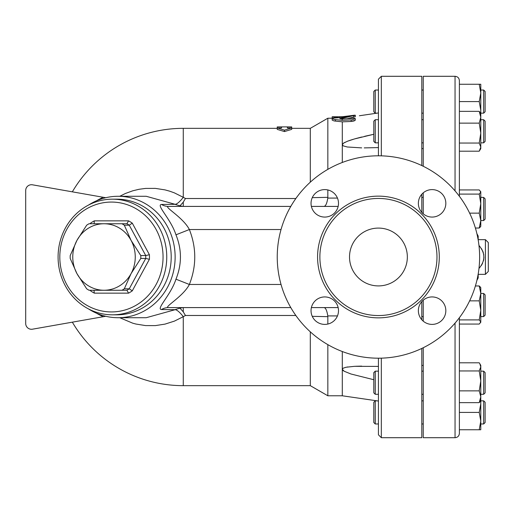 <?xml version="1.0" encoding="UTF-8"?>
<svg xmlns="http://www.w3.org/2000/svg" width="514" height="514" viewBox="0 0 514 514"><rect width="100%" height="100%" fill="white"/><g stroke="black" fill="none" stroke-linecap="round" stroke-linejoin="round"><path stroke-width="0.77" d="M479.626 257A101.194 101.194 0 0 1 327.836 344.637A101.194 101.194 0 0 1 327.836 169.363A101.194 101.194 0 0 1 479.626 257M349.52 257A28.912 28.912 0 0 1 392.889 231.962A28.912 28.912 0 0 1 392.889 282.038A28.912 28.912 0 0 1 349.52 257M436.977 257A58.545 58.545 0 0 1 349.16 307.706A58.545 58.545 0 0 1 349.16 206.294A58.545 58.545 0 0 1 436.977 257M418.364 310.668A13.73 13.73 0 0 1 432.101 296.931A13.73 13.73 0 0 1 445.831 310.668A13.73 13.73 0 0 1 432.101 324.398A13.73 13.73 0 0 1 418.364 310.668M324.764 296.931A13.73 13.73 0 0 1 338.501 310.668A13.73 13.73 0 0 1 324.764 324.398A13.73 13.73 0 0 1 311.034 310.668A13.73 13.73 0 0 1 324.764 296.931M338.501 203.332A13.73 13.73 0 0 1 324.764 217.069A13.73 13.73 0 0 1 311.034 203.332A13.73 13.73 0 0 1 324.764 189.602A13.73 13.73 0 0 1 338.501 203.332M432.101 217.069A13.73 13.73 0 0 1 418.364 203.332A13.73 13.73 0 0 1 432.101 189.602A13.73 13.73 0 0 1 445.831 203.332A13.73 13.73 0 0 1 432.101 217.069M423.247 213.837L423.247 192.834M423.247 166.273L423.247 76.297L455.051 76.297L455.051 190.893M455.051 323.107L455.051 437.703L423.247 437.703L423.247 347.727M423.247 321.166L423.247 300.163M421.801 212.423L421.801 194.247M421.801 165.572L421.801 76.297L381.324 76.297L378.433 79.188L378.433 155.806M381.324 358.155L381.324 437.703L421.801 437.703L421.801 348.428M421.801 319.753L421.801 301.577M93.972 223.751L126.913 223.751L128.558 220.859L94.3 220.859L94.126 223.712M126.913 223.751A37.586 35.318 90 0 1 129.265 225.196L132.278 223.14A40.477 38.036 -90 0 0 128.558 220.859M94.126 290.288L126.913 290.249L128.558 293.141A40.477 38.036 -90 0 0 132.278 290.86L129.265 288.804A37.586 35.318 90 0 1 126.913 290.249L89.025 290.249A37.586 35.318 90 0 1 86.673 288.804L76.952 273.628L70.206 258.446A37.586 35.318 90 0 1 70.206 255.554L76.952 240.372L86.673 225.196A37.586 35.318 90 0 1 89.025 223.751L121.966 223.751A37.586 35.318 90 0 1 124.317 225.196L129.265 225.196L145.732 255.554L149.407 254.719L132.278 223.14M124.317 225.196L131.07 240.372A33.249 31.245 -90 0 0 104.014 223.751A33.249 31.245 -90 0 0 76.952 240.379A33.249 31.245 -90 0 0 76.952 273.621A33.249 31.245 -90 0 0 104.014 290.249A33.249 31.245 -90 0 0 131.07 273.621A33.249 31.245 -90 0 0 131.07 240.372L140.791 255.554L145.732 255.554A37.586 35.318 90 0 1 145.732 258.446L149.407 259.281A40.477 38.036 -90 0 0 149.407 254.719M93.972 290.249L94.3 293.141L128.558 293.141M91.139 290.249L90.586 290.86A40.477 38.036 -90 0 0 94.3 293.141M91.139 223.751L90.586 223.14L90.252 223.751M140.791 255.554A37.586 35.318 90 0 1 140.791 258.446L145.732 258.446L129.265 288.804L124.317 288.804A37.586 35.318 90 0 1 121.966 290.249M59.81 257A54.934 51.618 90 0 1 137.238 209.423A54.934 51.618 90 0 1 137.238 304.577A54.934 51.618 90 0 1 59.81 257M140.791 258.446L131.07 273.621L124.317 288.804M58.082 257A57.825 54.336 -90 0 0 112.418 314.825A57.825 54.336 -90 0 0 166.754 257A57.825 54.336 -90 0 0 112.418 199.175A57.825 54.336 -90 0 0 58.082 257M112.418 199.175L116.871 199.175A57.825 54.336 90 0 1 171.207 257A57.825 54.336 90 0 1 116.871 314.825L112.418 314.825M378.433 423.973L375.252 423.973L375.252 400.836M485.12 422.521L485.12 402.282L483.674 400.843L483.674 423.973L480.783 423.973M342.292 351.518L342.292 395.78L377.006 400.843L375.252 400.843L373.806 402.282L373.806 422.521M378.433 394.289L375.252 394.289L375.252 371.159L378.433 371.159M483.674 394.289L485.12 392.844L485.12 372.605L483.674 371.159L483.674 394.289L480.783 394.289M480.783 380.913L480.783 396.757L479.234 390.871L480.783 380.913L479.234 370.954L480.783 366.88L479.832 363.739L480.783 365.377L480.783 380.913L480.783 371.159L483.674 371.159M375.252 371.159L373.806 372.605L373.806 392.844L375.252 394.289M483.674 316.585L485.12 315.14L485.12 294.901L483.674 293.455L483.674 316.585L480.783 316.585M483.674 220.545L485.12 219.099L485.12 198.86L483.674 197.415L483.674 220.545L480.783 220.545L480.783 226.327L479.234 228.03L480.558 226.713M378.433 142.841L375.252 142.841L375.252 119.711L378.433 119.711M483.674 142.841L485.12 141.395L485.12 121.156L483.674 119.711L483.674 142.841L480.783 142.841M375.252 119.711L373.806 121.156L373.806 141.395L375.252 142.841M480.783 197.37L483.674 197.415M480.558 287.287L479.234 285.97L480.783 287.673L480.783 293.417L479.234 285.97L475.392 285.97M480.783 395.06L480.783 403.734L480.551 400.477M480.783 421.082L479.234 412.408L480.783 403.734L480.783 429.755L479.234 429.755L480.783 421.082M479.832 363.739L479.234 362.8L459.387 362.8M479.832 401.717L479.234 402.648L480.783 396.757L480.783 400.072L479.832 401.717M459.387 324.071L479.234 324.071L480.783 321.989L480.558 322.76M480.783 310.385L479.234 300.857L480.783 293.417L480.783 321.989L479.234 319.907L480.783 310.385M480.558 191.24L480.783 192.011L479.234 189.929L459.387 189.929L459.387 151.2L479.234 151.2L480.783 147.12L480.783 148.623L479.832 150.261M475.392 228.03L479.234 228.03L480.783 220.583L479.234 213.143L480.783 203.615L479.234 194.093L480.783 192.011L480.783 220.583M479.234 143.046L480.783 133.087L480.783 147.12L479.234 143.046L459.387 143.046L459.387 123.129L479.234 123.129L480.783 117.243L479.234 111.352L480.783 113.928L480.783 133.087L479.234 123.129M459.387 429.755L479.234 429.755M459.387 412.408L479.234 412.408M459.387 390.871L479.234 390.871M459.387 402.648L479.234 402.648M459.387 370.954L479.234 370.954M469.629 300.857L479.234 300.857M459.387 319.907L479.234 319.907M459.387 194.093L479.234 194.093M469.629 213.143L479.234 213.143M459.387 111.352L479.234 111.352M483.674 113.157L485.12 111.718L485.12 91.479M485.12 91.473L483.674 90.034L483.674 113.164L480.783 113.164M373.806 91.479L373.806 111.718L375.252 113.157M377.006 113.164L375.252 113.164L375.252 90.034L373.806 91.473M480.551 113.523L480.783 110.272L480.783 113.928M480.783 117.243L480.783 118.946M479.234 101.599L480.783 92.925L480.783 110.272L479.234 101.599L459.387 101.599M480.783 92.925L479.234 84.251L480.783 84.251L480.783 92.925M459.387 196.284L459.387 80.634L459.387 84.251L479.234 84.251M455.051 437.703C457.685 437.446 459.13 436 459.387 433.366L459.387 317.716M478.971 268.481C485.454 260.816 485.454 253.158 478.971 245.493L479.8 246.392M481.534 248.75L481.965 249.489M482.627 250.806L483.34 252.747M483.68 254.128L483.918 258.099M483.796 259.21L483.456 260.816M482.588 263.252L481.445 265.365M478.129 239.652L485.409 239.652L485.409 274.347L488.3 271.456L488.3 242.544L488.3 271.456M478.181 239.652L478.181 236.042L476.889 233.632M476.889 280.368L478.181 277.958L478.181 274.347M119.756 317.716L132.728 323.184L135.876 324.032L145.571 325.587L155.382 325.606L165.045 324.109L174.439 321.109L183.273 316.688A17.348 4.51 59 0 0 175.171 309.685L146.22 317.716L118.079 317.716A60.716 57.054 -90 0 0 175.133 257A60.716 57.054 -90 0 0 118.079 196.284A60.716 57.054 -90 0 0 88.504 205.08M118.079 196.284L146.22 196.284L175.171 204.315A17.348 4.51 121 0 0 183.273 197.312L174.407 192.878L169.768 191.202L165.045 189.891L155.363 188.387L145.539 188.42L139.082 189.28L132.721 190.816L125.365 193.502L119.756 196.284M378.433 358.194L378.433 434.812L381.324 437.703M281.576 126.894L277.239 126.919L277.239 127.947L281.576 127.947L281.576 126.894L287.358 126.894L287.358 127.947L291.695 127.947L284.467 130.164L277.239 127.947L277.239 129.38L284.467 131.571L284.467 130.164M284.467 131.571L291.695 129.38L291.695 126.919L287.358 126.894M353.677 117.237L353.677 115.766C356.183 115.04 355.341 115.02 351.146 115.701L342.176 117.526L342.176 118.342L355.302 115.245L355.264 116.762L347.117 118.683M342.176 117.526L334.023 118.034L332.172 118.67L334.318 119.492L342.176 120.353L352.09 119.865L355.302 118.612L353.677 118.278L342.176 119.03L339.805 118.67L342.176 118.342M342.176 119.03L342.176 120.353M355.302 118.625L355.219 120.302L351.146 121.465L342.292 121.85L334.055 120.925L332.172 120.128M354.422 115.213L342.864 116.678L346.269 116.678M337.955 116.774L332.172 116.774L332.172 117.173L337.955 117.173L337.955 116.774L342.864 116.678M337.955 117.173L337.955 117.757M332.172 117.173L332.172 118.625M351.146 119.948L351.146 121.465L351.512 121.445M352.662 121.291L353.279 121.156M354.011 120.938L354.673 120.674M355.302 115.566L355.302 116.048M378.433 112.951L359.37 115.759M312.255 316.328L327.836 316.669L327.784 315.917L337.454 315.917M327.836 316.669L327.836 324.051M327.836 344.637L327.836 395.78L342.292 395.78L378.433 401.048M291.695 128.339L310.308 128.339L327.836 118.22L327.836 169.363M327.836 189.949L327.836 197.331L312.255 197.672M323.961 206.403C325.683 206.21 326.955 203.435 327.784 198.083L327.836 197.331M342.292 121.85L342.292 162.482M361.689 366.116L355.527 366.276M347.715 366.951L347.246 367.022M343.108 145.783L343.481 145.982M361.689 147.884L347.329 146.991L343.249 145.867L342.292 144.723L343.583 143.123L347.535 141.209L354.531 138.921L373.806 134.276L364.625 136.319M373.806 379.724L350.914 373.98L344.142 371.224L342.292 369.277L343.069 368.236L346.057 367.247L354.531 366.321L378.433 366.405M175.171 204.315L161.505 204.456C155.781 204.874 170.841 218.874 175.961 234.814C181.911 249.605 181.911 264.395 175.961 279.186C170.815 295.171 155.768 309.139 161.505 309.544A14.456 13.582 90 0 1 168.316 307.597L290.796 307.597M311.381 307.597L338.154 307.597M295.852 198.52L185.458 198.52L183.273 197.312L183.273 128.339A128.661 128.661 0 0 0 72.339 191.831L32.485 184.809A5.782 5.782 0 0 0 25.7 190.501L25.7 323.499L25.7 190.501M25.7 323.499A5.782 5.782 0 0 0 32.485 329.191L72.339 322.169A128.661 128.661 0 0 0 183.273 385.661L310.308 385.661L327.836 395.78M105.73 197.723L32.485 184.809M32.485 329.191L105.73 316.277M88.504 308.92A60.716 57.054 -90 0 0 118.079 317.716M161.505 309.544L175.171 309.685M185.458 198.52L183.273 202.131L179.977 205.844L175.402 204.456M175.402 309.544L179.977 308.156L183.273 311.869L185.458 315.48L295.852 315.48M183.273 385.661L183.273 316.688L185.458 315.48M182.746 206.403L179.977 205.844M161.505 204.456A14.456 13.582 -90 0 0 168.316 206.403C163.523 206.718 183.164 217.39 189.364 229.533L281.036 229.533M182.746 307.597L179.977 308.156M323.961 307.597C325.683 307.79 326.955 310.565 327.784 315.917M175.961 234.814L189.364 229.533C196.554 247.844 196.554 266.156 189.364 284.467L175.961 279.186M168.316 307.597C163.503 307.288 183.132 296.649 189.364 284.467L281.036 284.467M310.308 331.826L310.308 385.661M310.308 128.339L310.308 182.174M338.154 206.403L311.381 206.403M290.796 206.403L168.316 206.403M378.433 147.595L364.233 147.897M361.683 137.026L355.527 138.639M353.124 139.333L349.404 140.528M348.717 140.772L347.246 141.324M345.067 142.282L343.737 143.02M343.481 143.194L342.292 144.723M343.108 370.523L343.737 370.979M439.29 257A60.858 60.858 0 0 0 348.004 204.296A60.858 60.858 0 0 0 348.004 309.704A60.858 60.858 0 0 0 439.29 257M381.324 155.845L381.324 76.297M132.278 290.86L149.407 259.281M90.252 290.249L90.586 290.86M94.3 220.859A40.477 38.036 -90 0 0 90.586 223.14M335.424 119.633L335.424 121.111M340.621 118.464L340.621 118.895M339.401 116.787L339.401 117.674M337.454 198.083L327.784 198.083M103.211 197.28A70.765 66.499 180 0 0 96.568 200.762M96.568 313.238A70.765 66.499 180 0 0 103.211 316.72M183.273 202.131L183.273 206.403M183.273 311.869L183.273 307.597M423.247 316.585L421.801 316.585M421.801 365.422L423.247 365.422M421.801 148.578L423.247 148.578M423.247 400.843L421.801 400.843M423.247 423.973L421.801 423.973M483.674 400.843L480.783 400.843M485.12 422.527L483.674 423.966M373.806 422.527L375.252 423.966M423.247 371.159L421.801 371.159M423.247 394.289L421.801 394.289M483.674 293.455L480.783 293.455M423.247 197.415L421.801 197.415M423.247 119.711L421.801 119.711M423.247 142.841L421.801 142.841M483.674 119.711L480.783 119.711M483.674 90.034L480.783 90.034M378.433 90.034L375.252 90.034M423.247 90.034L421.801 90.034M423.247 113.164L421.801 113.164M455.051 76.297C457.685 76.554 459.13 77.999 459.387 80.634M478.129 274.347L485.409 274.347M485.409 239.652L488.3 242.544M332.172 118.67L332.172 120.135M327.836 118.22L332.172 118.22M183.273 128.339L277.239 128.339"/></g></svg>
